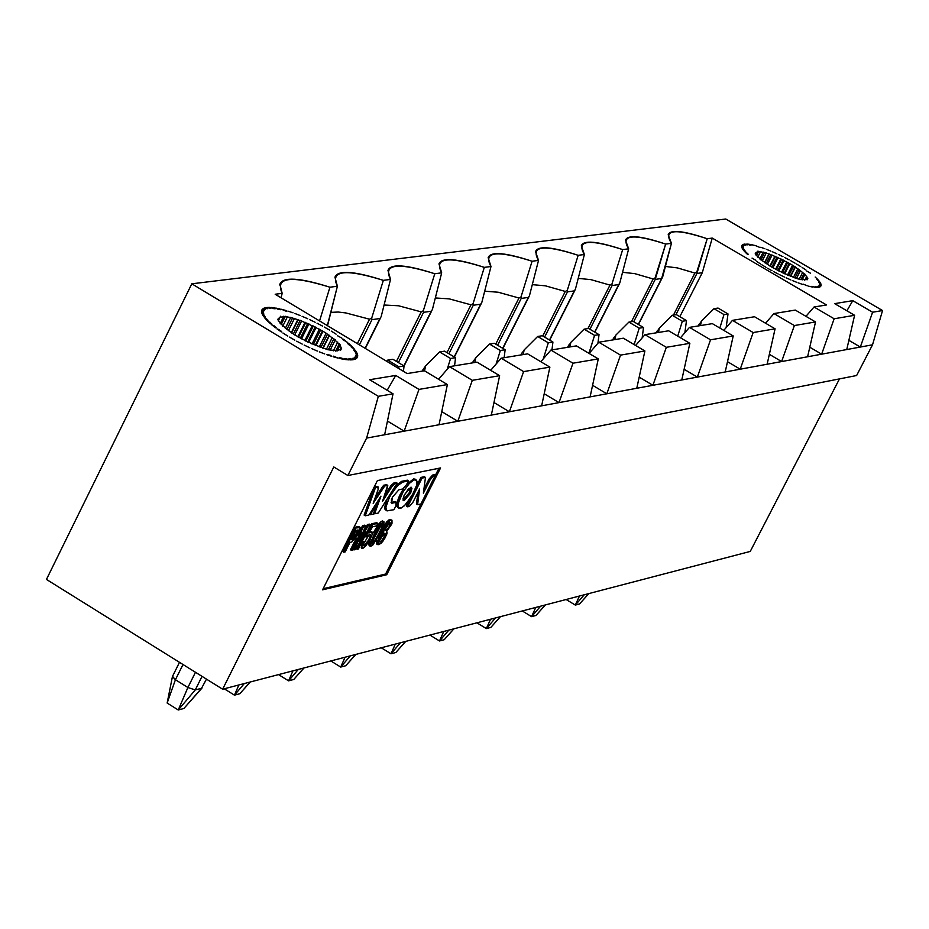 <?xml version="1.0" encoding="UTF-8"?>
<svg xmlns="http://www.w3.org/2000/svg" width="929" height="929" viewBox="0 0 929 929"><rect width="100%" height="100%" fill="white"/><g stroke="black" fill="none" stroke-linecap="round" stroke-linejoin="round"><path stroke-width="1.39" d="M750.249 551.431L839.479 378.893L750.249 551.431L222.635 689.202L750.249 551.431M333.813 466.962L222.635 689.202L333.813 466.962L347.864 475.509L366.607 438.093L378.335 396.323L191.804 283.809L46.45 579.429L222.635 689.202L46.45 579.429L191.804 283.809L725.758 219.012L882.55 310.541L872.528 344.798L856.619 375.525L347.864 475.509L333.813 466.962M440.567 467.937L386.719 574.737L322.572 589.822L377.406 480.595L440.567 467.937L377.406 480.595L322.572 589.822L386.719 574.737L440.567 467.937M438.929 468.262L385.605 574.052L386.719 574.737L385.605 574.052L323.118 588.719L385.605 574.052L438.929 468.262M661.692 278.468L638.293 324.407L661.657 278.479L655.235 279.397L633.717 321.701L655.235 279.397L665.652 244.072L655.073 277.957L653.168 278.979L634.832 273.649L622.569 272.302L634.832 273.649L653.168 278.979L655.073 277.957L655.235 279.397L661.657 278.479L671.446 243.317C662.772 229.602 674.686 228.069 707.201 238.73L712.253 238.079L702.289 272.708L696.924 273.463L675.894 314.699L696.924 273.463L707.201 238.73L696.785 272.058L694.904 273.056L673.479 315.07L694.904 273.056L677.287 267.877L665.408 266.449L677.287 267.877L694.904 273.056L696.785 272.058L696.924 273.463L702.289 272.708L712.253 238.079L826.543 304.956L814.036 307L805.954 316.336L814.036 307L834.149 318.775L854.599 315.291L834.648 303.632L852.799 300.659L872.61 312.225L852.799 300.659L846.9 310.797L852.799 300.659L834.648 303.632L854.599 315.291L846.76 349.548L854.599 315.291L834.149 318.775L821.642 354.181L809.786 347.214L821.642 354.181L860.324 347.051L848.874 340.339L860.324 347.051L872.61 312.225L882.55 310.541L725.758 219.012L191.804 283.809L378.335 396.323L393.037 393.815L378.335 396.323L366.607 438.093L384.641 434.772L393.037 393.815L384.641 434.772L404.161 431.172L418.979 389.402L395.766 375.432L369.637 379.717L393.037 393.815L369.637 379.717L395.766 375.432L387.161 390.273L395.766 375.432L418.979 389.402L404.161 431.172L439.034 424.739L447.383 384.571L418.979 389.402L447.383 384.571L439.034 424.739L697.342 377.104L684.127 369.277L697.342 377.104L710.534 339.805L689.481 327.38L680.481 337.784L689.481 327.38L710.534 339.805L697.342 377.104L681.77 379.973L689.852 343.324L666.348 347.318L652.901 385.303L639.198 377.151L652.901 385.303L666.348 347.318L689.852 343.324L681.77 379.973L636.771 388.276L644.9 350.965L620.526 355.122L606.823 393.791L592.586 385.303L606.823 393.791L620.526 355.122L644.9 350.965L636.771 388.276L590.089 396.88L598.288 358.896L572.984 363.204L559.014 402.617L544.208 393.757L559.014 402.617L572.984 363.204L598.288 358.896L590.089 396.88L541.642 405.822L549.887 367.129L523.619 371.6L509.371 411.768L493.973 402.524L509.371 411.768L523.619 371.6L549.887 367.129L541.642 405.822L491.325 415.1L499.628 375.688L472.315 380.333L457.8 421.278L441.763 411.628L457.8 421.278L472.315 380.333L499.628 375.688L491.325 415.1L404.161 431.172L387.451 421.069L404.161 431.172L366.607 438.093L347.864 475.509L856.619 375.525L872.528 344.798L882.55 310.541L872.61 312.225L860.324 347.051L872.528 344.798L697.342 377.104L821.642 354.181L834.149 318.775L814.036 307L826.543 304.956L712.253 238.079L707.201 238.73C683.175 230.659 670.169 229.324 668.183 234.747L671.446 243.317L665.652 244.072C640.975 235.827 627.598 234.526 625.496 240.17L628.666 248.821L622.674 249.587C597.301 241.18 583.528 239.903 581.322 245.779L584.387 254.511L578.175 255.312C552.081 246.708 537.879 245.477 535.568 251.596L538.518 260.399L532.085 261.235C505.237 252.444 490.593 251.248 488.155 257.635L490.988 266.518L484.311 267.366C456.662 258.39 441.542 257.228 438.976 263.894L441.681 272.847L434.772 273.741L423.322 310.762L423.566 312.318L431.23 311.227L432.403 309.485L441.681 272.847L432.403 309.485M480.676 304.201L454.188 356.899L480.676 304.201L473.279 305.258L448.916 353.74L473.279 305.258L473.058 303.725L470.991 304.817L446.988 352.59L470.991 304.817L449.288 298.871L435.318 297.965L449.288 298.883L470.991 304.817L473.058 303.725L484.311 267.366L473.058 303.725L473.279 305.258L480.676 304.201L481.803 302.482L490.988 266.518L481.803 302.482M528.38 297.419L521.204 298.441L497.619 345.251L521.204 298.441L521.006 296.943L518.986 298.012L495.738 344.136L518.986 298.012L498.199 292.229L484.683 291.195L498.199 292.229L518.986 298.012L521.006 296.943L532.085 261.235L521.006 296.943L521.204 298.441L528.346 297.431L529.449 295.747L538.518 260.399L529.449 295.747M424.379 370.752L447.383 384.571L424.379 370.752L407.157 373.574L424.379 370.752M275.181 294.249L407.157 373.574L275.181 294.249L282.172 293.343L275.181 294.249M281.069 297.779L282.172 293.343L281.069 297.779M329.934 287.212C299.579 277.585 282.904 276.587 279.873 284.216L282.172 293.343C274.821 277.156 290.742 275.1 329.934 287.212L319.564 320.923L329.934 287.212L337.39 286.248L329.934 287.212M327.449 325.173L337.39 286.248L327.891 324.279M383.34 280.349C353.937 270.943 337.808 269.886 334.951 277.179L337.39 286.248C329.807 270.409 345.123 268.446 383.34 280.349L371.705 318.078L383.34 280.349L390.528 279.42L383.34 280.349M379.973 318.508L371.972 319.657L359.395 344.856L371.972 319.657L371.705 318.078L369.545 319.204L357.363 343.637L369.545 319.204L345.82 312.934L338.261 312.039L330.863 312.353L338.261 312.039L345.82 312.934L369.545 319.204L371.705 318.078L371.972 319.657L379.926 318.519L381.134 316.743L390.528 279.42L381.134 316.743M431.277 311.227L423.566 312.318L398.402 362.577L423.566 312.318L423.322 310.762L421.209 311.877L398.529 305.769L384.083 305.014L398.529 305.769L421.209 311.877L423.322 310.762L434.772 273.741C406.263 264.544 390.656 263.441 387.95 270.409L390.528 279.42C382.725 263.929 397.473 262.036 434.772 273.741L441.681 272.847C433.704 257.681 447.906 255.847 484.311 267.366L490.988 266.518C482.825 251.654 496.527 249.901 532.085 261.235L538.518 260.399C530.215 245.848 543.43 244.153 578.175 255.312L567.271 290.394L578.175 255.312L584.387 254.511L575.411 289.233L584.387 254.511C575.945 240.251 588.707 238.602 622.674 249.587L611.932 284.065L622.674 249.587L628.666 248.821L619.794 282.95L628.666 248.821C620.096 234.828 632.428 233.249 665.652 244.072L671.446 243.317L662.679 276.888M589.102 353.438L598.799 342.22L623.359 338.202L644.9 350.965L623.359 338.202L598.799 342.22L620.526 355.122L598.799 342.22L589.102 353.438M635.622 345.46L644.958 334.661L668.648 330.794L689.852 343.324L668.648 330.794L644.958 334.661L666.348 347.318L644.958 334.661L635.622 345.46M449.497 366.641L477.007 362.147L499.628 375.688L477.007 362.147L449.497 366.641L472.315 380.333L449.497 366.641L438.593 379.287L449.497 366.641M501.172 358.188L527.637 353.856L549.887 367.129L527.637 353.856L501.172 358.188L523.619 371.6L501.172 358.188L490.686 370.334L501.172 358.188M540.817 361.718L550.897 350.059L576.386 345.878L598.288 358.896L576.386 345.878L550.897 350.059L572.984 363.204L550.897 350.059L540.817 361.718M528.346 297.431L502.694 348.282L528.346 297.431M378.417 487.11L377.267 486.413L376.431 486.436L377.58 487.133L376.431 486.436L374.341 486.854L375.49 487.551L374.341 486.854L364.11 515.096L365.26 515.792L375.49 487.551L378.417 487.11L378.266 489.084L373.156 503.309L384.78 485.937L387.765 485.379L387.567 487.133L382.516 501.358L392.119 486.262L395.127 483.568L397.182 483.15L378.254 513.04L374.619 513.807L380.948 496.156L368.918 515.014L365.26 515.792L364.11 515.096L374.341 486.854L377.325 486.448M375.188 497.654L383.642 485.24L386.661 484.706L383.642 485.24L375.188 497.654M384.513 495.726L390.981 485.577L393.977 482.883L396.044 482.465L393.977 482.883L390.981 485.577L384.513 495.726M376.593 504.389L377.766 501.149L376.593 504.389M350.465 549.771L356.248 538.251L350.465 549.771L351.603 550.467L350.465 549.771M360.498 529.785L362.6 525.593L364.551 525.175L362.6 525.593L360.498 529.785M362.995 532.259L367.443 524.56L369.394 524.13L370.532 524.827L358.408 548.946L356.097 548.586L357.154 549.225L365.794 532.015L355.517 549.596L353.392 549.132L354.506 549.817L361.648 532.921L352.869 550.189L351.603 550.467L363.75 526.29L362.6 525.593L363.75 526.29L365.701 525.872L364.551 525.175L365.701 525.872L359.058 541.537L368.581 525.245L367.443 524.56L362.995 532.259M362.96 544.812L369.359 534.361L362.96 544.812M366.92 532.003L371.763 523.747L376.698 522.69L371.763 523.747L366.92 532.003M371.786 531.771L372.157 534.477L369.034 541.386L365.492 546.217L361.741 548.273L362.391 542.675L361.753 542.281L363.878 541.723L363.204 545.59L365.782 544.185L368.778 539.761L370.485 535.22L370.16 534.28L365.62 536.834L372.901 524.444L377.836 523.375L376.559 525.919L372.564 526.778L368.894 532.979L371.786 531.771L370.102 530.982L371.194 531.667M361.242 547.634L361.741 548.273M391.945 520.182L392.015 523.317L386.708 531.318L387.114 533.072L385.175 537.717L381.482 542.966L378.196 544.708L379.055 538.112L383.619 531.876L382.493 531.179L383.619 531.876L384.873 527.138L387.997 522.365L390.319 520.403L391.945 520.182L389.82 519.485L386.87 521.668L383.747 526.453L382.493 531.179L380.066 533.873L382.493 531.179L384.083 525.779L388.566 520.066L390.598 519.427L391.237 520.124M377.162 544.022L376.802 539.795L376.5 543.906L377.453 544.487M383.932 521.715L383.747 525.663L380.844 532.34L372.634 545.323L370.45 546.368L369.916 544.615L374.503 533.316L373.365 532.619L374.503 533.316L380.054 524.432L383.932 521.715L382.434 520.96L380.263 522.261L373.365 532.619C380.623 520.484 383.689 517.964 382.585 525.071M369.974 545.671L369.127 545.544L368.767 544.046L370.183 539.296L369.312 545.683L370.45 546.368M360.138 527.312L358.06 526.58L359.209 527.277L358.06 526.58L354.773 527.289L355.923 527.986L354.773 527.289L342.604 551.524L343.742 552.221L355.923 527.986L360.138 527.312L358.849 533.908L351.812 542.002L349.978 542.408L345.205 551.896L342.604 551.524L354.773 527.289L359.151 526.708M395.255 486.192L401.642 481.327L407.343 480.177L401.642 481.327L395.255 486.192M395.638 502.124L396.52 502.415L395.87 505.922L393.954 509.707L386.94 510.834L385.849 507.513L389.088 497.805L388.229 497.282L389.088 497.805L394.117 489.699L399.156 484.125L401.978 482.267L408.47 480.862L406.565 484.659L402.756 488.979L398.878 489.78L392.514 497.096L391.539 503.135L396.021 502.368L394.883 501.672L391.063 502.473L395.464 501.776M386.301 510.288L384.943 509.162L384.699 507.095L386.87 499.43L384.687 507.362L385.152 509.568L386.65 510.66M416.471 504.006L417.992 492.265L416.471 504.006L417.585 504.691L419.629 489.002L412.975 502.217L409.352 506.433L406.472 506.119L410.153 498.803L406.472 506.119L407.599 506.804L422.056 478.11L420.918 477.425L424.344 476.728L420.918 477.425L416.204 486.796L420.918 477.425L422.056 478.11L425.47 477.413L424.344 476.728L425.47 477.413L423.38 493.171L430.104 479.84L428.977 479.155L432.577 475.067L434.191 474.742L432.577 475.067L428.977 479.155L423.903 489.211L428.977 479.155L430.104 479.84L433.704 475.741L432.577 475.067L435.318 475.416L434.191 474.742L435.318 475.416L420.918 503.982L417.585 504.691L416.471 504.006M398.332 507.733L396.753 505.585L397.333 501.323L403.534 488.619L399.598 495.482L397.147 502.032L396.985 506.63L398.68 508.117M415.96 479.678L417.005 481.501L416.622 485.286L411.814 496.202L404.301 505.829L401.107 508.082L398.959 508.291L397.867 505.899L398.076 503.657L403 491.94L409.492 483.254L413.405 480.096L415.96 479.678L414.822 478.992L406.693 484.392L413.579 478.911L415.112 479.167M431.23 311.227L403.86 365.863L431.23 311.227M421.209 311.877L396.428 361.393L421.209 311.877M379.926 318.519L365.074 348.282L379.926 318.519M402.78 482.012L401.642 481.327L402.78 482.012L397.275 485.913L389.878 496.307L385.976 506.491L385.965 509.51L387.068 510.892L393.954 509.707L395.87 505.922L396.021 502.368L392.131 503.181L391.086 502.543L391.585 503.158L391.376 499.872L392.514 497.096L398.878 489.78L402.756 488.979L406.565 484.659L408.47 480.862L407.343 480.177L408.47 480.862L402.78 482.012M379.055 538.112L378.115 537.543L379.055 538.112L377.174 542.826L377.638 544.603L380.774 543.616L383.329 540.678L386.801 534.14L386.708 531.318L391.62 524.304L391.992 520.205L390.041 520.542L387.172 523.387L384.56 527.788L383.619 531.876L379.055 538.112M363.878 541.723L362.74 541.026L363.878 541.723L362.391 542.675C356.631 562.428 381.343 525.164 368.894 532.979L372.564 526.778L376.559 525.919L377.836 523.375L376.698 522.69L377.836 523.375L372.901 524.444L371.763 523.747L372.901 524.444L365.62 536.834L364.76 536.312L366.537 536.881L370.218 534.314L370.253 536.37L368.511 540.248L363.971 545.555L363.134 545.544L363.03 544.359L363.878 541.723M369.394 524.13L367.443 524.56L368.581 525.245L370.532 524.827L369.394 524.13M382.911 488.073L381.773 487.388L382.911 488.073L373.156 503.309L378.266 489.084L377.58 487.133L375.49 487.551L365.26 515.792L368.918 515.014L380.948 496.156L374.619 513.807L373.597 513.191L374.619 513.807L378.254 513.04L397.182 483.15L396.044 482.465L397.182 483.15L395.127 483.568L393.977 482.883L395.127 483.568L392.119 486.262L390.981 485.577L392.119 486.262L382.516 501.358L387.672 485.344L386.534 484.659L387.672 485.344L384.78 485.937L383.642 485.24L384.78 485.937L382.911 488.073M386.708 484.764L387.765 485.379M370.265 514.724L369.428 514.213L370.265 514.724L376.756 504.493L375.943 503.994L376.756 504.493L373.272 514.097L370.265 514.724L373.272 514.097L376.756 504.493L370.265 514.724M413.753 492.684L416.61 485.368L416.68 480.398L414.032 479.805L409.271 483.475L403.767 490.686L399.784 498.281L397.879 505.097L398.611 508.058L401.7 507.78L405.671 504.47L413.753 492.684M410.409 493.38L404.08 500.719L403.325 500.568L403.058 498.641L404.521 494.6L410.862 487.249L411.953 488.329L410.746 492.695L411.442 487.295L408.412 488.968L403.941 495.842L403.128 500.301L410.409 493.38L409.283 492.695L403.035 500.011L409.283 492.695L410.409 493.38M407.599 506.804L409.352 506.433L412.975 502.217L419.629 489.002L417.585 504.691L420.918 503.982L435.318 475.416L433.704 475.741L430.104 479.84L423.38 493.171L425.47 477.413L422.056 478.11L407.599 506.804M358.849 533.908L360.487 529.867L360.452 527.579L355.923 527.986L343.742 552.221L345.205 551.896L349.978 542.408L351.812 542.002L358.849 533.908M357.398 534.233L352.776 539.401L351.325 539.714L356.028 530.366L358.64 530.447L357.398 534.233L356.26 533.525L351.87 538.646L356.26 533.525L357.398 534.233L358.327 530.064L356.028 530.366L351.325 539.714L352.776 539.401L357.398 534.233M374.503 533.316C358.257 575.945 402.396 494.17 374.503 533.316M376.233 532.178C395.766 505.701 360.661 567.398 376.233 532.178L371.995 543.709L375.676 539.854L381.865 527.591L382.376 524.293L376.233 532.178M386.104 526.72L388.496 523.387L390.656 523.19L388.659 527.73L386.557 529.983L385.221 529.82L386.104 526.72L385.489 530.227L386.836 529.797L389.541 526.278L390.575 522.876L386.104 526.72M380.391 537.694C392.921 522.203 376.326 552.813 380.391 537.694L379.287 541.932L381.436 541.201L384.687 536.521L385.245 533.467L380.391 537.694M358.408 548.946L370.532 524.827L368.581 525.245L359.058 541.537L365.701 525.872L363.75 526.29L351.603 550.467L352.869 550.189L361.648 532.921L354.506 549.817L355.517 549.596L365.794 532.015L357.154 549.225L358.408 548.946M410.769 487.272L409.283 492.695L410.769 487.272M351.789 538.797L352.776 539.401L351.789 538.797M357.549 530.041L356.26 533.525L357.549 530.041M381.413 524.641L371.797 542.606L381.413 524.641M384.234 533.246L379.044 541.212L384.234 533.246M389.53 522.737L385.198 529.414L389.53 522.737M382.667 532.793L379.264 536.997M388.206 522.121L384.978 526.023M574.343 290.893L549.492 340.014L574.343 290.893L567.456 291.869L544.591 337.099L567.456 291.869L567.271 290.394L565.285 291.439L542.757 336.008L565.285 291.439L545.369 285.818L532.294 284.657L545.369 285.818L565.285 291.439L567.271 290.394L567.456 291.869L574.343 290.893L575.411 289.233M618.749 284.576L594.665 332.059L618.749 284.576L612.106 285.528L589.927 329.249L612.106 285.528L611.932 284.065L609.993 285.098L587.952 328.552L609.993 285.098L590.89 279.629L578.221 278.375L590.89 279.629L609.993 285.098L611.932 284.065L612.106 285.528L618.749 284.576L619.794 282.95M702.289 272.708L679.842 316.684L702.289 272.708M807.615 356.771L815.523 321.945L794.365 325.545L781.626 361.555L769.351 354.321L781.626 361.555L794.365 325.545L815.523 321.945L807.615 356.771M767.122 364.238L775.088 328.82L753.175 332.547L740.216 369.196L727.488 361.671L740.216 369.196L753.175 332.547L775.088 328.82L767.122 364.238M725.201 371.972L733.225 335.95L710.534 339.805L733.225 335.95L725.201 371.972M653.168 278.979L631.441 321.701L653.168 278.979M795.27 310.077L815.523 321.945L795.27 310.077L773.95 313.561L794.365 325.545L773.95 313.561L765.566 323.234L773.95 313.561L795.27 310.077M754.522 316.743L775.088 328.82L754.522 316.743L732.458 320.354L753.175 332.547L732.458 320.354L723.772 330.376L732.458 320.354L754.522 316.743M712.346 323.64L733.225 335.95L712.346 323.64L689.481 327.38L712.346 323.64M267.598 321.062L270.641 323.861L267.598 321.062L271.628 323.745L270.653 323.873L271.628 323.745L267.598 321.062M271.791 324.848L275.553 327.821L271.791 324.848L276.215 327.519L275.553 327.821L276.215 327.519L273.95 325.719L271.791 324.848M276.935 328.854L281.324 331.932L276.935 328.854L281.65 331.444L281.324 331.932L279.002 329.586L276.935 328.854M282.904 332.977L287.793 336.077L282.904 332.977M320.865 347.539L327.554 334.103L320.865 347.539M329.563 330.074L324.337 327.078L329.563 330.074M322.433 330.921L315.233 345.391L322.433 330.921M313.317 344.589L320.633 329.876L313.317 344.589M322.514 326.079L317.044 323.211L322.514 326.079M315.198 326.95L307.696 342.035L315.198 326.95M305.804 341.117L313.317 325.998L305.804 341.117M315.163 322.27L309.578 319.599L315.163 322.27M307.708 323.373L300.322 338.237L307.708 323.373M298.499 337.227L305.792 322.537L298.499 337.227M307.673 318.74L302.111 316.324L307.685 318.728M300.148 320.284L293.297 334.092L300.148 320.284M291.59 332.988L298.244 319.599L291.59 332.988M300.241 315.558L294.83 313.468L300.241 315.558M292.658 317.834L286.817 329.621L292.658 317.834M285.284 328.436L290.789 317.335L285.284 328.436M293.03 312.818L287.897 311.099L293.03 312.818M285.319 316.29L281.139 324.72L285.319 316.29M285.935 311.145L286.213 310.588L281.487 309.287L286.213 310.588L286.283 311.25L281.475 309.287L286.283 311.25L286.213 310.588L285.935 311.145M279.641 309.566L279.966 308.916L275.762 308.056L279.966 308.916L280.361 309.717L277.829 309.206L275.762 308.056L277.829 309.206L280.361 309.717L279.966 308.916L279.641 309.566M274.043 308.637L274.427 307.847L270.85 307.453L274.427 307.847L275.158 308.776L272.998 308.544L270.85 307.453L272.998 308.544L275.158 308.776L274.427 307.847L274.043 308.637M269.224 308.474L269.758 307.406L266.89 307.487L269.758 307.406L270.792 308.44L266.89 307.487L270.792 308.44L269.758 307.406L269.224 308.474M265.462 308.788L266.042 307.604L263.975 308.173L266.042 307.604L267.378 308.718L263.975 308.173L267.378 308.718L266.042 307.604L265.462 308.788M262.779 309.705L263.406 308.44L262.175 309.473L263.406 308.44L264.986 309.612L264.242 310.228L262.175 309.473L264.242 310.228L264.986 309.612L263.406 308.44L262.779 309.705M261.897 309.903L261.537 311.378L261.897 309.903L263.697 311.087L263.488 311.981L261.537 311.378L263.488 311.981L263.697 311.087L261.897 309.903M261.572 311.958L262.094 313.839L261.572 311.958L263.859 314.269L262.094 313.839L263.859 314.269L263.546 313.131L261.572 311.958M262.419 314.536L263.824 316.789L262.419 314.536L265.369 317.044L263.824 316.789L265.369 317.044L262.419 314.536M264.451 317.602L266.693 320.157L264.451 317.602L267.982 320.226L266.693 320.157L267.982 320.226L264.451 317.602M311.738 348.642L317.381 351.081L311.726 348.63M319.286 351.847L324.767 353.961L319.286 351.847M326.578 354.611L331.769 356.33L326.578 354.611L329.981 355.122L331.769 356.33L329.981 355.122L329.702 355.668L329.981 355.122L326.59 354.611M333.453 356.841L338.214 358.129L333.453 356.841L333.372 356.155L338.214 358.129L333.372 356.155L333.453 356.841M341.5 358.873L341.849 358.164L339.306 357.665L339.735 358.489L343.939 359.326L339.735 358.489L339.306 357.665L341.849 358.164L343.939 359.326L341.849 358.164L341.489 358.873M345.263 359.523L348.805 359.871L345.263 359.523L344.496 358.571L346.645 358.78L348.805 359.871L346.645 358.78L346.215 359.651L346.645 358.78L344.496 358.571L345.263 359.523M349.896 359.906L352.706 359.778L349.896 359.906L348.816 358.861L350.523 358.78L352.706 359.778L350.523 358.78L349.954 359.906L350.523 358.78L348.816 358.861L349.896 359.906M353.519 359.651L355.528 359.035L353.519 359.651L352.172 358.524L353.38 358.153L355.528 359.035L353.38 358.153L352.892 359.128L353.38 358.153L352.172 358.524L353.519 359.651M356.062 358.745L357.212 357.665L356.062 358.745L354.46 357.572L355.157 356.922L357.212 357.665L355.157 356.922L354.46 357.572L356.062 358.745M357.456 357.224L357.735 355.714L357.456 357.224L355.644 356.028L355.819 355.122L357.735 355.714L355.819 355.122L355.644 356.028L357.456 357.224M357.677 355.122L357.073 353.217L356.469 354.413L357.073 353.217L357.677 355.122L355.331 352.788L357.073 353.217L355.331 352.788L357.677 355.122M356.713 352.509L355.238 350.245L354.669 351.394L355.238 350.245L356.713 352.509L353.74 350.001L355.238 350.245L353.74 350.001L354.623 351.359L356.713 352.509M354.599 349.42L352.3 346.865L351.882 347.701L352.3 346.865L354.599 349.42L351.057 346.807L352.3 346.865L351.057 346.807L354.599 349.42M351.394 345.96L348.329 343.173L347.992 343.846L348.329 343.173L351.394 345.96L347.376 343.3L348.317 343.173L347.376 343.3L349.223 344.984L351.394 345.96M347.167 342.197L343.416 339.248L343.126 339.828L343.416 339.248L347.167 342.197L342.778 339.561L343.416 339.248L342.778 339.561L347.167 342.197M335.636 351.081L339.306 343.718L335.636 351.081M342.035 338.237L337.378 335.671L342.035 338.237M328.32 349.827L333.883 338.655L328.32 349.827M336.112 334.161L331.27 331.107L336.112 334.161M329.226 335.218L322.769 348.189L329.226 335.218M289.534 337.122L294.83 340.165L289.534 337.122M296.676 341.187L302.227 344.09L296.676 341.187M304.131 345.054L309.81 347.76L304.131 345.054M323.547 331.583C345.24 346.494 346.668 352.532 327.821 349.699C302.169 340.885 285.447 330.817 277.678 319.495C281.638 313.398 296.932 317.428 323.547 331.583M790.66 260.689L795.096 263.186L790.66 260.689M789.127 259.853L784.54 257.461L789.127 259.853M782.973 256.683L778.339 254.441L782.973 256.683M776.783 253.722L772.22 251.689L776.772 253.722M770.698 251.051L766.309 249.286L770.698 251.051M764.869 248.74L760.77 247.277L764.869 248.74M755.73 245.72L759.632 247.369L755.73 245.72M754.545 245.395L751.306 244.641L754.545 245.395M750.307 244.455L751.038 245.21L749.413 244.989L747.624 244.083L750.307 244.455L747.624 244.083L749.413 244.989L751.038 245.21L750.307 244.455L749.993 245.059L750.307 244.455M746.811 244.037L747.799 244.884L744.756 244.06L747.799 244.884L746.811 244.037L746.405 244.826L746.811 244.037M742.445 244.78L743.839 245.732L743.432 246.231L741.772 245.593L742.445 244.78L741.772 245.593L743.444 246.22L743.839 245.732L742.445 244.78L741.981 245.674L742.445 244.78M744.175 244.141L745.372 245.059L742.794 244.571L744.175 244.141L742.794 244.571L745.372 245.059L744.175 244.141L743.746 244.977L744.175 244.141M741.667 245.93L743.258 247.625L741.725 247.114L741.667 245.93L741.725 247.114L743.258 247.625L741.667 245.93M743.548 248.554L744.024 249.471L742.654 249.1L741.865 247.578L743.548 248.554L741.865 247.578L742.654 249.1L744.024 249.471L743.548 248.554L743.2 249.251L743.548 248.554M744.547 251.492L743.049 249.669L744.814 250.621L745.72 251.724L744.547 251.492L745.72 251.724L744.814 250.621L743.049 249.669L744.547 251.492M747.357 254.244L745.174 252.165L746.986 253.06L748.298 254.325L747.357 254.244L748.298 254.325L746.986 253.06L745.174 252.165L747.357 254.244M752.049 258.099L755.834 260.306L752.049 258.099M756.636 261.386L760.468 263.929L756.636 261.386M761.838 264.788L766.053 267.355L761.838 264.788M772.022 270.745L767.528 268.226L772.022 270.745M773.567 271.593L778.212 274.009L773.567 271.593M779.803 274.81L784.494 277.074L779.803 274.81M786.073 277.794L790.695 279.85L786.073 277.806M792.228 280.5L796.664 282.277L792.228 280.5M798.116 282.822L802.238 284.286L798.116 282.822M807.301 285.83L803.376 284.181L807.301 285.83M808.485 286.155L811.714 286.887L808.485 286.155M812.712 287.073L811.969 286.295L815.372 287.409L811.969 286.295L812.712 287.073M816.161 287.456L815.163 286.596L818.182 287.398L815.163 286.596L816.161 287.456M818.751 287.305L817.532 286.376L820.086 286.852L818.751 287.305L820.086 286.852L817.532 286.376L818.751 287.305M820.412 286.62L818.995 285.656L819.366 285.145L821.027 285.784L820.412 286.62L821.027 285.784L819.366 285.145L818.995 285.656L820.412 286.62M821.108 285.424L819.471 283.717L820.992 284.216L821.108 285.424L820.992 284.216L820.551 285.075L820.992 284.216L819.471 283.717L819.541 284.448L821.108 285.424M819.146 282.776L818.635 281.835L819.982 282.207L820.83 283.751L819.146 282.776L820.83 283.751L819.982 282.207L819.564 283.02L819.982 282.207L818.635 281.835L819.146 282.776M818.031 279.792L819.575 281.626L816.881 279.571L819.575 281.626L818.031 279.792M815.186 277.039L817.392 279.13L815.186 277.039M810.471 273.207L806.72 271.013L810.471 273.207M802.087 267.424L805.896 269.933L802.087 267.424M800.728 266.565L796.559 264.033L800.728 266.565M791.043 264.3C809.96 276.621 812.271 281.487 797.976 278.909C777.492 271.442 763.22 263.104 755.172 253.884C756.729 249.03 768.678 252.502 791.043 264.3M788.721 275.588L793.703 265.891L788.721 275.588M789.313 263.313L784.064 273.544L789.313 263.313M782.485 272.801L787.792 262.466L782.485 272.801M783.217 260.05L777.863 270.49L783.217 260.05M776.307 269.677L781.637 259.272L776.307 269.677M776.981 257.089L771.813 267.169L776.981 257.089M770.338 266.286L775.401 256.404L770.338 266.286M770.768 254.523L766.1 263.627L770.768 254.523M764.73 262.698L769.212 253.942L764.73 262.698M764.683 252.467L760.886 259.876L764.683 252.467M758.726 251.26L756.427 255.754L758.726 251.26M807.046 279.861L807.858 278.282L807.046 279.861M800.903 279.664L804.119 273.405L800.903 279.664M800.519 270.49L796.432 278.445L800.519 270.49M794.887 277.934L799.207 269.538L794.887 277.934M795.143 266.797L790.3 276.227L795.143 266.797M319.262 346.958L326.114 333.174L319.262 346.958M323.013 331.258L315.86 345.646L323.013 331.258M312.016 344.02L319.39 329.18L312.016 344.02M316.104 327.414L308.625 342.476L316.104 327.414M304.817 340.618L312.33 325.51L304.817 340.618M308.939 323.919L301.507 338.888L308.939 323.919M297.837 336.844L305.095 322.235L297.837 336.844M301.693 320.865L294.69 334.963L301.693 320.865M291.265 332.768L297.861 319.46L291.265 332.768M294.505 318.368L288.362 330.77L294.505 318.368M285.273 328.413L290.765 317.335L285.273 328.413M287.502 316.615L282.73 326.253L287.502 316.615M280.14 323.629L283.856 316.15L280.14 323.629M280.558 316.255L278.235 320.946L280.558 316.255M263.29 311.923L263.697 311.087L263.29 311.923M263.07 314.083L263.546 313.131L263.07 314.083M263.964 316.812L264.521 315.686L263.964 316.812M266.17 319.599L266.623 318.682L266.17 319.599M269.422 322.793L269.793 322.061L269.422 322.793M273.637 326.346L273.95 325.719L273.637 326.346M340.537 350.384L341.709 348.027L340.537 350.384M340.165 344.798L337.018 351.116L340.165 344.798M333.36 350.848L337.75 342.046L333.36 350.848M335.311 339.828L330.12 350.256L335.311 339.828M326.404 349.316L332.315 337.436L326.404 349.316M329.481 335.404L323.071 348.294L329.481 335.404M804.769 280.198L806.813 276.238L804.769 280.198M805.037 274.276L802.145 279.908L805.037 274.276M799.172 279.246L802.761 272.243L799.172 279.246M800.566 270.525L796.49 278.468L800.566 270.525M793.412 277.423L797.918 268.632L793.412 277.423M795.456 267.006L790.649 276.366L795.456 267.006M787.49 275.065L792.553 265.195L787.49 275.065M789.905 263.639L784.68 273.823L789.905 263.639M781.51 272.325L786.84 261.943L781.51 272.325M784.076 260.492L778.711 270.931L784.076 260.492M775.587 269.282L780.906 258.912L775.587 269.282M778.096 257.588L772.882 267.773L778.096 257.588M769.886 266.019L774.925 256.195L769.886 266.019M772.127 255.045L767.331 264.417L772.127 255.045M764.555 262.57L769.003 253.872L764.555 262.57M766.286 252.955L762.221 260.898L766.286 252.955M759.748 258.947L763.266 252.084L759.748 258.947M760.63 251.515L757.75 257.159L760.63 251.515M755.776 254.906L757.658 251.225L755.776 254.906M742.921 247.509L743.223 246.917L742.921 247.509M744.431 251.364L744.814 250.621L744.431 251.364M746.684 253.64L746.986 253.06L746.684 253.64M355.679 654.457L345.751 665.733L355.679 654.457M350.303 655.862L340.711 667.068L345.751 665.733L340.711 667.068L350.303 655.862M345.054 657.233L340.711 667.068L345.054 657.233M330.829 660.949L340.711 667.068L330.829 660.949M179.494 662.331L172.492 676.393L175.43 679.726L183.013 664.514L175.43 679.726L187.89 687.506L195.485 672.282L187.89 687.506L195.264 689.933L202.034 676.37L195.264 689.933L201.535 688.308L206.47 679.134M405.625 641.416L395.847 652.495L405.625 641.416M400.445 642.763L390.993 653.784L395.847 652.495L390.993 653.784L400.445 642.763M395.289 644.111L390.993 653.784L395.289 644.111M381.25 647.78L390.993 653.784L381.25 647.78M453.828 628.828L444.19 639.721L453.828 628.828M448.823 630.141L439.51 640.964L444.19 639.721L439.51 640.964L448.823 630.141M443.76 631.453L439.51 640.964L443.76 631.453M429.906 635.076L439.51 640.964L429.906 635.076M500.359 616.682L490.86 627.389L500.359 616.682M495.529 617.936L486.343 628.585L490.86 627.389L486.343 628.585L495.529 617.936M490.558 619.237L486.343 628.585L490.558 619.237M476.891 622.813L486.343 628.585L476.891 622.813M545.311 604.942L535.952 615.474L545.311 604.942M540.643 606.161L531.585 616.635L535.952 615.474L531.585 616.635L540.643 606.161M535.766 607.438L531.585 616.635L535.766 607.438M522.272 610.957L531.585 616.635L522.272 610.957M584.26 594.769L575.318 605.081L579.533 603.966L588.765 593.596L579.533 603.966L575.318 605.081L584.26 594.769M579.464 596.023L575.318 605.081L579.464 596.023M566.133 599.507L575.318 605.081L566.133 599.507M195.264 689.933L178.252 709.988L183.872 708.502L201.535 688.308L195.264 689.933L187.89 687.506L178.252 709.988L195.264 689.933M183.872 708.502L201.988 688.064L183.872 708.502L178.252 709.988L167.15 703.044L175.43 679.726L167.15 703.044L178.252 709.988L187.89 687.506L175.43 679.726L172.446 676.509L173.026 676.045M250.11 682.025L239.868 693.708L250.11 682.025M244.327 683.535L234.456 695.147L239.868 693.708L234.456 695.147L244.327 683.535M238.858 684.963L234.456 695.147L238.858 684.963M224.237 688.784L234.456 695.147L224.237 688.784M303.876 667.986L293.785 679.459L303.876 667.986M298.302 669.437L288.571 680.841L293.785 679.459L288.571 680.841L298.302 669.437M292.937 670.843L288.571 680.841L292.937 670.843M278.526 674.605L288.571 680.841L278.526 674.605M698.469 325.905L701.349 321.26L713.983 308.695L718.024 308.056L728.011 313.932L726.153 327.623L728.011 313.932L723.981 314.571L719.836 328.053L723.981 314.571L713.983 308.695L701.349 321.26L700.489 325.58L701.349 321.26M521.204 354.913L521.506 354.297M472.803 362.833L473.116 362.205M567.874 347.272L570.812 342.406L569.883 346.947L570.812 342.406L584.097 329.156L570.812 342.406M612.919 339.909L615.846 335.114L614.94 339.573L615.846 335.114L628.91 322.096L615.846 335.114M656.431 332.791L659.335 328.065L658.452 332.454L659.335 328.065L672.178 315.279L659.335 328.065M699.723 323.397L698.933 324.569M422.59 371.043L422.916 370.416M551.954 349.885L552.929 342.058L548.296 342.801L543.326 358.826L548.296 342.801L537.67 336.472L524.142 349.954L523.201 354.588L524.142 349.954L537.67 336.472L542.315 335.741L552.929 342.058L551.954 349.885M522.435 352.254L521.459 353.821M521.366 354.123L524.142 349.954M494.356 343.3L505.132 349.734L504.157 357.7L505.132 349.734L500.336 350.512L496.121 364.04L500.336 350.512L489.537 344.067L475.764 357.793L474.8 362.507L475.764 357.793L489.537 344.067L494.356 343.3L489.537 344.067L500.336 350.512L505.132 349.734L494.356 343.3M474.034 360.127L473.07 361.706M472.966 362.031L475.764 357.793M588.928 353.334L594.56 335.369L584.097 329.156L588.58 328.46L599.031 334.649L597.928 343.219L599.031 334.649L594.56 335.369L589.009 353.392M569.117 344.659L568.374 345.785M642.16 337.901L643.518 327.507L639.21 328.192L634.147 344.589L639.21 328.192L628.91 322.096L633.23 321.422L643.518 327.507L642.16 337.901M614.174 337.32L613.407 338.47M676.358 314.617L686.485 320.598L684.882 332.698L686.485 320.598L682.327 321.271L677.729 336.159L682.327 321.271L672.178 315.279L676.358 314.617L672.178 315.279L682.327 321.271L686.485 320.598L676.358 314.617M657.674 330.248L656.908 331.398M728.011 313.932L718.024 308.056L713.983 308.695L723.981 314.571L728.011 313.932M447.186 369.324L450.553 358.501L439.591 351.94L425.563 365.921L424.565 370.868L425.563 365.921L439.591 351.94L444.585 351.15L455.535 357.711L454.571 365.817L455.535 357.711L450.553 358.501L447.186 369.324M423.81 368.302L422.858 369.87M422.242 371.101L425.563 365.921M386.615 361.218L387.73 360.104L392.921 359.291L404.057 365.98L403.43 371.333L404.057 365.98L398.878 366.804L398.413 368.314L398.878 366.804L387.73 360.104L386.615 361.218M552.929 342.058L542.315 335.741L537.67 336.472L548.296 342.801L552.929 342.058M599.031 334.649L588.58 328.46L584.097 329.156L594.56 335.369L599.031 334.649M643.518 327.507L633.23 321.422L628.91 322.096L639.21 328.192L643.518 327.507M455.535 357.711L444.585 351.15L439.591 351.94L450.553 358.501L455.535 357.711M404.057 365.98L392.921 359.291L387.73 360.104L398.878 366.804L404.057 365.98M279.873 284.216L279.675 284.982M502.903 348.41L528.926 296.792M404.045 366.096L431.904 310.472M454.397 357.026L481.303 303.504M365.318 348.421L380.658 317.683M395.382 501.73L396.52 502.415M549.678 340.13L574.888 290.301M594.839 332.164L619.26 284.03M638.455 324.511L662.145 277.968M355.83 654.422L345.751 665.733M405.764 641.382L395.847 652.495M453.956 628.794L444.19 639.721M500.487 616.647L490.86 627.389M545.428 604.907L535.952 615.474M588.881 593.561L579.533 603.966M172.434 676.579L167.15 703.044M250.284 681.979L239.868 693.708M304.027 667.951L293.785 679.459M698.759 324.883L698.213 325.951M521.506 353.74L520.89 354.959M473.116 361.613L472.478 362.891M568.176 346.145L567.584 347.33M613.221 338.806L612.641 339.956M656.722 331.723L656.164 332.826"/></g></svg>
